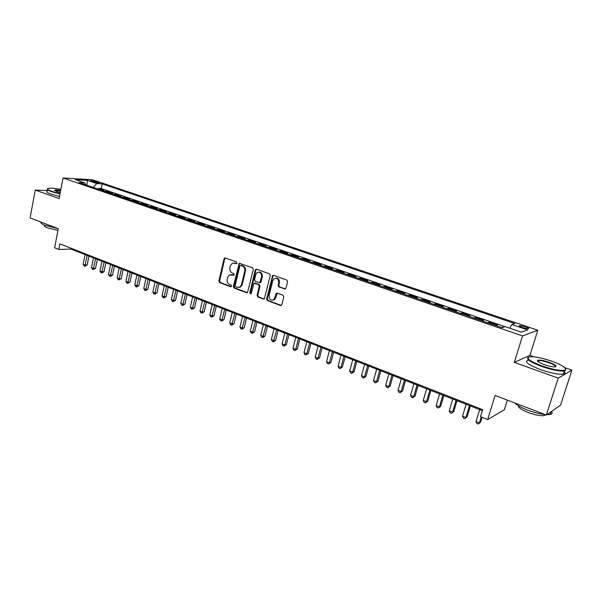 <?xml version="1.0" encoding="UTF-8"?>
<svg xmlns="http://www.w3.org/2000/svg" width="602" height="602" viewBox="0 0 602 602"><rect width="100%" height="100%" fill="white"/><g stroke="black" fill="none" stroke-linecap="round" stroke-linejoin="round"><path stroke-width="0.9" d="M237 263.112L236.466 261.975L225.351 257.98L224.027 258.845L218.872 280.968L219.61 282.579L230.626 286.733L231.559 286.146L231.033 285.009L229.595 284.468C227.631 283.474 226.834 281.744 227.195 279.283L227.624 277.439L229.37 274.941L233.9 275.204L234.276 274.662L233.742 273.526L232.304 272.992C230.325 272.006 229.52 270.283 229.889 267.807L230.325 265.956L232.199 263.367L234.614 263.194L236.059 263.721L237 263.112M525.32 326.705L519.654 325.569C518.706 325.855 519.722 326.54 522.687 327.616L528.375 328.767C529.316 328.474 528.3 327.789 525.32 326.705M284.52 289.058L285.965 288.192L287.568 281.744L286.763 280.058L273.624 275.332L272.668 275.475L266.626 298.923L267.416 300.586L280.427 305.492L281.856 304.65L283.783 296.914L282.985 295.228L277.364 293.151L276.326 293.355L274.015 299.54C270.855 300.887 269.222 299.585 269.109 295.635L272.789 280.66L273.978 278.764C277.101 277.642 278.681 278.989 278.718 282.812L278.094 285.325L278.892 286.996L285.333 289.013M47.385 190.563L35.262 190.036L30.1 217.939L58.281 228.692L54.616 247.806L58.793 249.461L59.884 243.848L482.638 409.669L480.486 416.712L487.665 419.564L504.325 409.819L507.351 400.112M534.072 356.805L529.941 355.346L514.319 362.359L558.204 378.146L546.353 415.004L495.085 395.431L487.665 419.564M514.319 362.359L522.506 335.939L63.029 177.966L92.527 179.772L537.804 330.235L522.506 335.939M35.262 190.036L59.086 198.607L63.029 177.966M253.352 269.41L252.577 267.77L239.205 263.3L233.35 286.417L234.103 288.042L246.579 292.738L247.49 292.61L253.352 269.41M256.625 269.222L269.485 273.842L270.275 275.513L264.323 298.863L263.322 299.051L257.844 296.982L257.069 295.326L259.289 286.191L258.506 284.535L253.984 283.324L251.222 293.535L250.914 294.032L249.725 292.971L255.24 270.087L256.625 269.222M558.204 378.146L571.9 370.155L560.537 405.184L546.353 415.004M503.596 327.149L502.986 327.345M501.474 327.503L495.845 325.577L497.5 325.065L489.163 322.205L488.869 323.184M487.477 322.702L481.969 320.798L483.647 320.317L475.437 317.51L475.151 318.473M473.699 317.976L468.273 316.095L470.011 315.644L461.922 312.874L461.636 313.838M460.124 313.318L454.781 311.467L456.572 311.046L448.603 308.314L448.332 309.27M446.759 308.728L441.492 306.907L443.335 306.508L435.487 303.822L435.216 304.77M433.583 304.213L428.406 302.415L430.295 302.046L422.559 299.397L422.295 300.338M420.61 299.758L415.478 297.998L417.442 297.644L409.827 295.033L409.563 295.966M407.825 295.371L402.798 293.633L404.785 293.302L397.275 290.728L397.011 291.661M395.228 291.052L390.277 289.336L392.301 289.028L384.904 286.492L384.648 287.417M382.812 286.793L377.928 285.1L380.005 284.814L372.706 282.315L372.457 283.233M370.576 282.594L365.76 280.923L367.875 280.66L360.681 278.199L360.44 279.117M360.681 278.199L358.544 278.448L353.773 276.807L355.925 276.566L348.829 274.136L348.588 275.046M346.617 274.369L341.944 272.751L344.133 272.533L337.143 270.132L336.909 271.043M334.893 270.351L330.287 268.748L332.515 268.552L325.622 266.189L325.389 267.085M323.334 266.377L318.789 264.805L321.054 264.624L314.252 262.291L314.026 263.187M314.252 262.291L311.964 262.464L307.449 260.914L309.752 260.749L303.047 258.454L302.821 259.342M300.684 258.612L296.267 257.077L298.607 256.934L291.985 254.669L291.767 255.549M289.592 254.804L285.243 253.291L287.605 253.164L281.081 250.929L280.863 251.809M278.651 251.049L274.361 249.559L276.762 249.446L270.321 247.241L270.11 248.114M267.86 247.347L263.623 245.879L266.054 245.782L259.703 243.607L259.492 244.472M257.212 243.69L253.036 242.245L255.496 242.162L249.22 240.017L249.017 240.883M246.707 240.085L242.583 238.655L245.074 238.595L238.881 236.473L238.685 237.331M236.338 236.533L232.274 235.119L234.788 235.073L228.677 232.982L228.482 233.832M226.104 233.019L222.093 231.627L224.636 231.597L218.609 229.535L218.413 230.378M216.013 229.558L212.047 228.181L214.621 228.166L208.668 226.126L208.473 226.969M206.042 226.134L202.137 224.779L204.725 224.779L198.856 222.763L198.668 223.605M196.199 222.755L192.347 221.416L194.965 221.431L189.163 219.444L188.983 220.279M186.492 219.421L182.684 218.105L185.326 218.127L179.599 216.171L179.419 216.998M176.898 216.133L173.143 214.831L175.807 214.869L170.155 212.935L169.975 213.755M167.431 212.882L163.721 211.595L166.408 211.648L160.824 209.737L160.651 210.557M158.085 209.677L154.421 208.405L157.13 208.473L151.614 206.584L151.441 207.397M148.852 206.509L145.232 205.252L147.957 205.327L142.516 203.468L142.343 204.274M139.732 203.378L136.157 202.144L138.904 202.227L133.531 200.391L133.358 201.196M130.724 200.293L127.203 199.066L129.964 199.164L124.652 197.343L124.486 198.148M121.83 197.238L118.346 196.026L121.13 196.139L115.885 194.341L115.719 195.138M113.041 194.22L109.602 193.031L112.401 193.152L107.216 191.376L104.364 191.24M107.058 192.166L107.216 191.376M91.527 181.322L99.18 182.963L96.312 181.608L90.533 180.608L91.527 181.322M509.736 328.225L511.805 324.501L514.785 323.537L102.174 183.873L96.771 183.565L93.212 187.418M511.805 324.501L527.638 329.873L521.249 332.161L505.138 326.653L501.97 327.676L79.088 182.572L84.754 182.888L75.348 179.674L87.441 180.397L96.771 183.565M505.048 326.683L101.234 188.569L98.66 188.441L103.785 190.194L100.918 190.059M113.086 194.22L115.885 194.341M121.875 197.238L124.652 197.343M130.769 200.293L133.531 200.391M139.777 203.378L142.516 203.468M148.897 206.509L151.614 206.584M158.123 209.677L160.824 209.737M167.476 212.882L170.155 212.935M176.943 216.133L179.599 216.171M186.53 219.421L189.163 219.444M196.244 222.755L198.856 222.763M206.087 226.134L208.668 226.126M216.05 229.55L218.609 229.535M226.149 233.019L228.677 232.982M236.383 236.526L238.881 236.473M246.745 240.085L249.22 240.017M257.25 243.69L259.703 243.607M267.898 247.347L270.321 247.241M278.696 251.049L281.081 250.929M289.63 254.804L291.985 254.669M300.722 258.604L303.047 258.454M323.372 266.377L325.622 266.189M334.93 270.343L337.143 270.132M346.654 274.369L348.829 274.136M370.606 282.586L372.706 282.315M382.849 286.785L384.904 286.492M395.258 291.044L397.275 290.728M407.863 295.371L409.827 295.033M420.64 299.751L422.559 299.397M433.613 304.206L435.487 303.822M446.782 308.728L448.603 308.314M460.154 313.311L461.922 312.874M473.721 317.969L475.437 317.51M487.507 322.695L489.163 322.205M501.496 327.496L503.099 326.984M529.941 355.346L537.804 330.235M571.9 370.155L564.721 367.626M58.793 249.461L70.991 249.062L482.337 410.662M71.149 248.265L70.991 249.062M98.502 189.231L98.66 188.441M101.234 188.569L102.174 183.873M85.702 184.844L84.754 182.888M260.162 282.752L260.365 281.917M86.869 185.243L87.441 180.397M236.669 263.631L233.757 263.021M230.972 274.542L233.96 275.159M224.644 258.017L225.344 257.98L224.749 258.8L219.602 280.901L220.34 282.511L231.266 286.627M239.965 263.232L239.348 264.06L234.065 286.334L234.825 287.959L247.377 292.685M240.732 265.407L239.784 266.009L235.141 285.604L235.668 286.748L237.196 287.32L239.965 286.988L241.515 284.626L244.721 271.186C245.089 268.688 244.277 266.949 242.275 265.964L240.913 265.392M238.941 287.44L240.68 286.906L242.23 284.55L241.515 284.626M241.447 265.354L242.982 265.911C244.984 266.897 245.804 268.635 245.435 271.126L242.23 284.55M254.812 283.181L259.206 284.46L259.989 286.116L257.769 295.243L258.544 296.891L264.143 298.991M256.572 269.207L255.94 270.035L250.432 292.888L250.921 294.024M261.599 276.672C261.622 273.045 260.147 271.668 257.159 272.533L255.805 274.565L254.541 279.802L255.316 281.45L259.861 282.647L261.599 276.672L262.299 276.604C262.51 273.601 261.328 272.096 258.747 272.089M259.718 282.737L260.561 282.571L261.02 281.849L260.327 281.924M262.299 276.604L261.02 281.849M275.746 278.177C278.395 278.162 279.614 279.689 279.403 282.737L278.779 285.243L279.576 286.921L285.205 288.975M272.879 300.18L274.708 299.442L275.686 297.734L275.001 297.832M277.236 293.114L275.686 297.734M273.534 275.302L272.894 276.137L267.318 298.833L268.108 300.496L281.277 305.44M85.093 254.601L83.159 264.286L85.236 265.113L87.17 265.008L88.953 256.121M87.17 265.008L84.912 266.242L87.177 255.421M84.912 266.242L84.084 265.911L83.159 264.286M60.847 189.389C55.407 188.366 51.418 187.982 48.882 188.23C46.482 188.652 47.423 189.668 51.697 191.27L60.049 193.573M59.974 193.964L51.381 191.594C47.656 190.217 46.407 189.246 47.633 188.674M60.253 192.497L56.693 191.481L54.677 190.142C55.361 189.765 57.356 189.863 60.651 190.428M57.784 228.504L45.015 225.306C41.636 223.974 40.334 222.921 41.117 222.146M57.973 230.333L47.415 227.842C44.683 226.751 43.833 225.923 44.872 225.374M59.5 196.44L50.914 194.07C47.084 192.648 45.88 191.647 47.287 191.075M60.576 190.811L54.895 190.653M551.447 361.072C543.087 358.228 536.337 356.753 531.182 356.647C524.952 357.535 528.511 360.628 541.86 365.918C553.178 369.696 560.898 371.08 565.022 370.064C566.933 368.168 562.411 365.173 551.447 361.072M565.647 368.823L565.338 370.666L564.209 370.975C559.19 371.351 551.658 369.839 541.597 366.422C530.069 361.99 525.651 358.92 528.353 357.212M549.107 362.253C555.872 364.887 557.678 366.452 554.532 366.934C551.914 366.866 548.512 366.114 544.321 364.677C538.888 362.615 536.668 361.132 537.654 360.229C539.693 359.718 543.516 360.395 549.107 362.253M555.495 366.844C555.819 365.873 553.607 364.503 548.858 362.735C544.231 361.177 540.769 360.485 538.474 360.673L537.646 361.275M545.299 414.605C540.062 414.071 534.207 412.596 527.743 410.173C521.407 407.689 517.133 405.296 514.906 403.001M545.623 414.725L544.283 415.591C540.641 416.117 535.276 415.094 528.172 412.513C521.4 409.759 518.104 407.471 518.284 405.643M564.074 371.381C565.587 372.871 565.286 373.797 563.171 374.173C558.159 374.579 550.627 373.067 540.581 369.636C528.202 364.797 524.064 361.636 528.142 360.154M537.383 360.914L538.338 361.11M551.492 411.444C552.621 412.972 552.177 413.98 550.168 414.477L546.789 414.695M93.468 257.889L91.504 267.627L93.611 268.462L95.53 268.349L97.343 259.417M95.53 268.349L93.265 269.598L95.583 258.725M93.265 269.598L92.43 269.26L91.504 267.627M101.949 261.223L99.955 271.005L102.077 271.856L103.995 271.728L105.832 262.75M103.995 271.728L101.723 272.992L104.086 262.066M101.723 272.992L100.873 272.646L99.955 271.005M110.527 264.594L108.503 274.429L110.655 275.287L112.559 275.152L114.425 266.129M112.559 275.152L110.286 276.423L112.687 265.444M110.286 276.423L109.421 276.077L108.503 274.429M119.211 268.003L117.149 277.891L119.331 278.764L121.22 278.613L123.124 269.545M121.22 278.613L118.948 279.9L121.401 268.868M118.948 279.9L118.075 279.546L117.149 277.891M128 271.457L125.908 281.397L128.113 282.278L129.994 282.12L131.928 272.999M129.994 282.12L127.714 283.414L130.22 272.33M127.714 283.414L126.834 283.06L125.908 281.397M136.902 274.956L134.773 284.942L137.008 285.837L138.874 285.672L140.838 276.499M138.874 285.672L136.586 286.973L139.145 275.836M136.586 286.973L135.691 286.62L134.773 284.942M145.91 278.493L143.75 288.539L146.008 289.442L147.859 289.261L149.853 280.043M147.859 289.261L145.571 290.578L148.182 279.388M145.571 290.578L144.668 290.217L143.75 288.539M155.03 282.075L152.833 292.173L155.12 293.091L156.956 292.903L158.988 283.632M156.956 292.903L154.669 294.227L157.325 282.978M154.669 294.227L153.751 293.859L152.833 292.173M164.263 285.709L162.028 295.853L164.346 296.786L166.175 296.583L168.236 287.267M166.175 296.583L163.872 297.922L166.588 286.62M163.872 297.922L162.946 297.554L162.028 295.853M173.617 289.381L171.344 299.585L173.692 300.526L175.498 300.308L177.598 290.939M175.498 300.308L173.195 301.662L175.972 290.307M173.195 301.662L172.262 301.286L171.344 299.585M183.083 293.099L180.773 303.355L183.151 304.311L184.949 304.085L187.079 294.664M184.949 304.085L182.639 305.455L185.469 294.039M182.639 305.455L181.691 305.071L180.773 303.355M192.678 296.869L190.33 307.178L192.73 308.149L194.514 307.908L196.673 298.442M194.514 307.908L192.204 309.285L195.093 297.817M192.204 309.285L191.24 308.901L190.33 307.178M202.385 300.684L199.999 311.053L202.438 312.032L204.198 311.783L206.403 302.257M204.198 311.783L201.888 313.175L204.83 301.647M201.888 313.175L200.91 312.784L199.999 311.053M212.228 304.544L209.797 314.974L212.265 315.967L214.011 315.704L216.253 306.132M214.011 315.704L211.693 317.111L214.703 305.523M211.693 317.111L210.708 316.712L209.797 314.974M222.191 308.465L219.722 318.947L222.221 319.948L223.952 319.677L226.224 310.045M223.952 319.677L221.634 321.092L224.704 309.451M221.634 321.092L220.633 320.693L219.722 318.947M232.289 312.43L229.776 322.973L232.312 323.989L234.02 323.695L236.338 314.018M234.02 323.695L231.695 325.133L234.833 313.431M231.695 325.133L230.686 324.726L229.776 322.973M242.516 316.449L239.965 327.052L242.531 328.075L244.224 327.774L246.572 318.044M244.224 327.774L241.899 329.226L245.097 317.457M241.899 329.226L240.868 328.812L239.965 327.052M252.878 320.52L250.281 331.183L252.885 332.221L254.556 331.905L256.949 322.115M254.556 331.905L252.23 333.373L255.489 321.543M252.23 333.373L251.192 332.951L250.281 331.183M263.383 324.644L260.741 335.367L263.375 336.42L265.03 336.089L267.461 326.246M265.03 336.089L262.698 337.572L266.031 325.682M262.698 337.572L261.644 337.15L260.741 335.367M274.023 328.827L271.344 339.611L274.015 340.679L275.641 340.333L278.116 330.438M275.641 340.333L273.308 341.831L276.709 329.881M273.308 341.831L272.239 341.402L271.344 339.611M284.814 333.064L282.082 343.908L284.791 344.991L286.401 344.63L288.915 334.674M286.401 344.63L284.061 346.142L284.791 344.991L287.53 334.133M284.061 346.142L282.978 345.706L282.082 343.908M295.748 337.361L292.971 348.265L295.71 349.363L297.298 348.987L299.864 338.979M297.298 348.987L294.957 350.514L295.71 349.363L298.502 338.444M294.957 350.514L293.866 350.071L292.971 348.265M306.832 341.718L304.002 352.689L306.787 353.803L308.352 353.404L310.956 343.336M308.352 353.404L306.012 354.947L306.787 353.803L309.624 342.816M306.012 354.947L304.898 354.503L304.002 352.689M318.067 346.127L315.192 357.167L318.014 358.295L319.557 357.881L322.205 347.753M319.557 357.881L317.209 359.439L318.014 358.295L320.904 347.241M317.209 359.439L316.08 358.988L315.192 357.167M329.46 350.605L326.532 361.704L329.392 362.848L330.912 362.419L333.613 352.238M330.912 362.419L328.564 363.992L329.392 362.848L332.334 351.734M328.564 363.992L327.42 363.54L326.532 361.704M341.018 355.142L338.038 366.309L340.935 367.468L342.425 367.024L345.172 356.775M342.425 367.024L340.077 368.612L340.935 367.468L343.93 356.286M340.077 368.612L338.918 368.153L338.038 366.309M352.727 359.748L349.694 370.975L352.637 372.156L354.104 371.69L356.903 361.388M354.104 371.69L351.756 373.3L352.637 372.156L355.684 360.907M351.756 373.3L350.575 372.826L349.694 370.975M364.609 364.413L361.524 375.708L364.511 376.905L365.948 376.423L368.793 366.054M365.948 376.423L363.593 378.048L364.511 376.905L367.611 365.595M363.593 378.048L362.404 377.574L361.524 375.708M376.664 369.146L373.518 380.509L376.543 381.721L377.958 381.224L380.855 370.794M377.958 381.224L375.603 382.864L376.543 381.721L379.704 370.343M375.603 382.864L374.391 382.383L373.518 380.509M388.884 373.955L385.686 385.385L388.757 386.612L390.141 386.093L393.091 375.603M390.141 386.093L387.786 387.756L388.757 386.612L391.97 375.166M387.786 387.756L386.559 387.259L385.686 385.385M401.293 378.824L398.035 390.322L401.143 391.571L402.497 391.037L405.5 380.479M402.497 391.037L400.142 392.715L401.143 391.571L404.416 380.05M400.142 392.715L398.9 392.211L398.035 390.322M413.875 383.767L410.556 395.341L413.717 396.605L415.034 396.048L418.097 385.423M415.034 396.048L412.679 397.741L413.717 396.605L417.051 385.017M412.679 397.741L411.414 397.237L410.556 395.341M426.645 388.787L423.266 400.428L426.472 401.707L427.759 401.128L430.874 390.442M427.759 401.128L425.403 402.843L426.472 401.707L429.866 390.051M425.403 402.843L424.124 402.332L423.266 400.428M439.603 393.874L436.157 405.59L439.415 406.892L440.672 406.29L443.84 395.537M440.672 406.29L438.309 408.028L439.415 406.892L442.869 395.16M438.309 408.028L437.014 407.501L436.157 405.59M452.749 399.043L449.242 410.827L452.546 412.144L453.773 411.527L457.001 400.714M453.773 411.527L451.41 413.281L452.546 412.144L456.068 400.345M451.41 413.281L450.093 412.754L449.242 410.827M466.098 404.288L462.532 416.14L465.88 417.487L467.069 416.84L470.358 405.959M467.069 416.84L464.714 418.616L465.88 417.487L469.47 405.605M464.714 418.616L463.374 418.081L462.532 416.14M479.651 409.608L476.016 421.543L479.418 422.905L480.569 422.235L482.067 417.344M480.569 422.235L478.206 424.034L479.418 422.905L481.216 417.005M478.206 424.034L476.852 423.484L476.016 421.543M104.409 191.248L100.963 190.066M96.109 182.662L96.312 181.608M98.028 182.955L98.171 182.233M235.329 263.149L234.614 263.194M233.892 275.212L233.335 275.257M232.613 274.662L231.89 274.723M231.206 286.665L230.626 286.733M220.34 282.511L219.61 282.579M219.602 280.901L218.872 280.968M224.749 258.8L224.027 258.845M236.586 263.684L236.059 263.721M247.287 292.655L246.579 292.738M234.825 287.959L234.103 288.042M234.065 286.334L233.35 286.417M239.348 264.06L238.625 264.105M245.435 271.126L244.721 271.186M242.982 265.911L242.275 265.964M264.015 298.953L263.322 299.051M258.544 296.891L257.844 296.982M257.769 295.243L257.069 295.326M259.989 286.116L259.289 286.191M259.206 284.46L258.506 284.535M255.594 283.128L254.887 283.203M250.432 292.888L249.725 292.971M255.94 270.035L255.24 270.087M279.576 286.921L278.892 286.996M278.779 285.243L278.094 285.325M279.403 282.737L278.718 282.812M276.634 293.919L275.949 294.009M281.111 305.387L280.427 305.492M268.108 300.496L267.416 300.586M267.318 298.833L266.626 298.923M272.894 276.137L272.202 276.205M519.473 326.133L519.654 325.569M239.92 263.255L239.205 263.3M240.68 286.906L239.965 286.988M260.561 282.571L259.861 282.647M256.467 269.26L255.76 269.32M274.708 299.442L274.015 299.54M277.01 293.264L276.326 293.355M273.353 275.415L272.668 275.475M54.955 190.556L54.677 190.142M563.171 374.173L564.209 370.975M538.474 360.673L538.143 361.719M544.622 414.537L544.283 415.591M550.168 414.477L551.048 411.753M537.962 360.816L537.654 360.229M565.022 370.064L565.338 370.666"/></g></svg>
